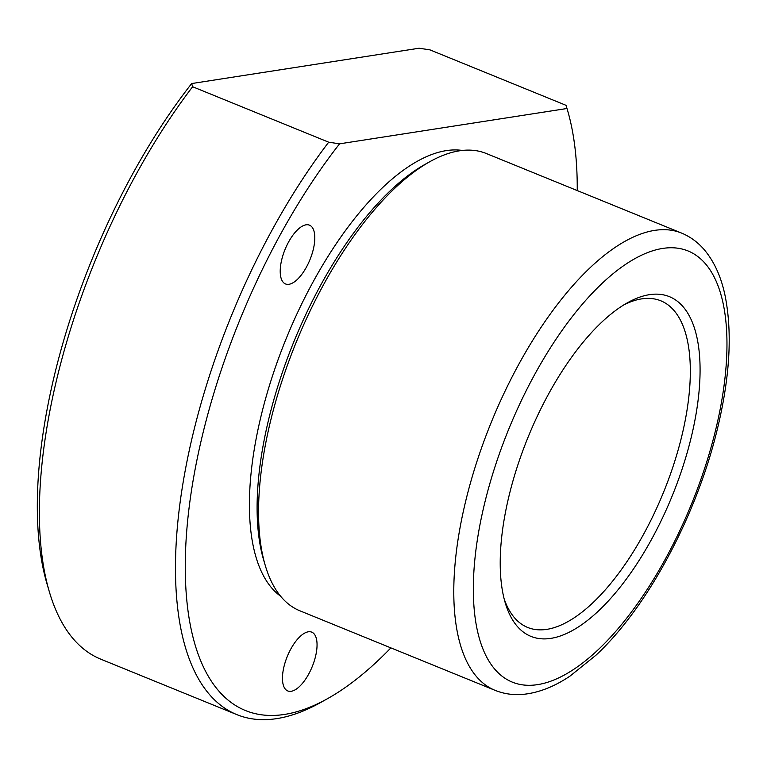 <?xml version="1.0" encoding="UTF-8"?>
<svg xmlns="http://www.w3.org/2000/svg" width="767" height="767" viewBox="0 0 767 767"><rect width="100%" height="100%" fill="white"/><g stroke="black" fill="none" stroke-linecap="round" stroke-linejoin="round"><path stroke-width="1.15" d="M504.159 598.893A176.372 74.811 112.2 0 0 527.677 627.454A176.372 74.811 112.2 0 0 592.718 602.91A176.372 74.811 112.2 0 0 683.071 430.603A176.372 74.811 112.2 0 0 660.79 300.798A176.372 74.811 112.2 0 0 624.012 304.777M601.721 322.198A183.428 77.812 112.2 0 0 505.242 602.852A183.428 77.812 112.2 0 0 598.576 610.877A183.428 77.812 112.2 0 0 698.996 391.966A183.428 77.812 112.2 0 0 627.55 302.706A183.428 77.812 112.2 0 0 601.721 322.198M681.499 233.053L486.268 153.496A246.916 104.743 112.2 0 0 429.971 161.616A246.916 104.743 112.2 0 0 395.206 187.848A246.916 104.743 112.2 0 0 265.324 565.653A246.916 104.743 112.2 0 0 299.907 610.81L495.137 690.367C504.111 693.962 513.593 695.276 523.593 694.317C538.913 692.697 554.407 686.609 570.073 676.053L596.007 655.171C647.904 606.956 697.088 514.513 717.615 428.015C729.963 376.53 732.447 332.389 725.064 295.583C721.22 277.031 714.345 261.815 704.451 249.937C698.008 242.353 690.358 236.725 681.499 233.053A246.916 104.743 112.2 0 0 590.437 267.405A246.916 104.743 112.2 0 0 463.939 508.636A246.916 104.743 112.2 0 0 495.137 690.367M429.971 161.616L425.091 164.339A241.979 102.644 112.2 0 0 391.017 190.043A241.979 102.644 112.2 0 0 263.733 560.303L265.324 565.653M462.252 150.437A241.979 102.644 112.2 0 0 383.327 186.918A241.979 102.644 112.2 0 0 262.122 411.726A241.979 102.644 112.2 0 0 280.597 596.208M577.235 190.561A359.79 152.623 112.2 0 0 567.417 109.94A359.79 152.623 112.2 0 0 566.986 108.502L339.56 143.832A359.79 152.623 112.2 0 0 185.365 557.638A359.79 152.623 112.2 0 0 327.499 698.679A359.79 152.623 112.2 0 0 378.169 660.454A359.79 152.623 112.2 0 0 390.873 647.885M297.232 279.543A31.744 13.47 112.2 0 0 313.502 248.527A31.744 13.47 112.2 0 0 309.485 225.162A31.744 13.47 112.2 0 0 297.778 229.582A31.744 13.47 112.2 0 0 281.518 260.598A31.744 13.47 112.2 0 0 285.525 283.963A31.744 13.47 112.2 0 0 297.232 279.543M299.485 686.523A31.744 13.47 112.2 0 0 315.745 655.517A31.744 13.47 112.2 0 0 311.738 632.142A31.744 13.47 112.2 0 0 300.031 636.562A31.744 13.47 112.2 0 0 283.761 667.578A31.744 13.47 112.2 0 0 287.778 690.942A31.744 13.47 112.2 0 0 299.485 686.523M339.56 143.832L328.688 142.192A366.847 155.615 112.2 0 0 182.469 486.403A366.847 155.615 112.2 0 0 236.898 714.643A366.847 155.615 112.2 0 0 320.529 702.572L327.499 698.679M566.986 108.502L566.027 105.319L429.951 49.865L419.079 48.225L191.654 83.555A359.79 152.623 112.2 0 0 47.18 584.454L49.443 592.105A366.847 155.615 112.2 0 0 100.822 659.189L236.898 714.643M191.654 83.555L192.622 86.738A366.847 155.615 112.2 0 0 49.443 592.105M192.622 86.738L328.688 142.192M602.153 283.33A232.804 98.761 112.2 0 0 473.354 586.141A232.804 98.761 112.2 0 0 598.155 649.735A232.804 98.761 112.2 0 0 726.953 346.924A232.804 98.761 112.2 0 0 602.153 283.33M567.417 109.94L566.688 107.476"/></g></svg>
